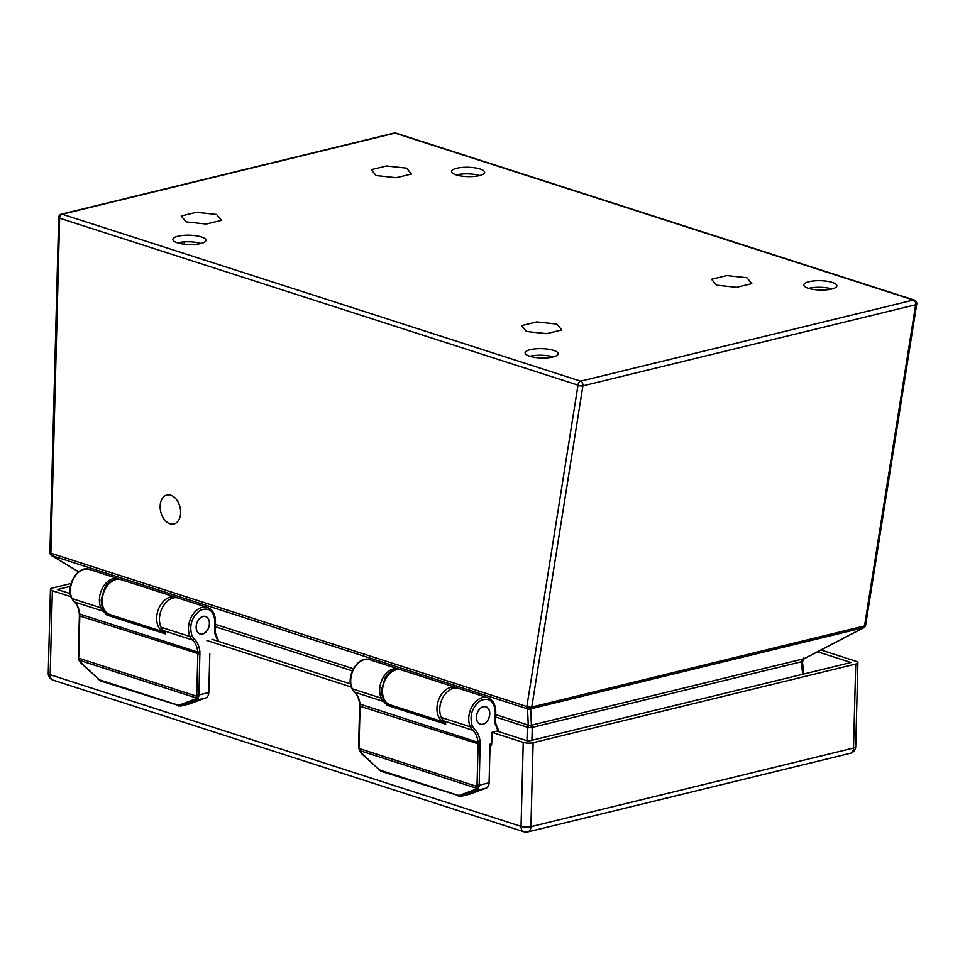 <?xml version="1.0" encoding="UTF-8"?>
<svg xmlns="http://www.w3.org/2000/svg" width="965" height="965" viewBox="0 0 965 965"><rect width="100%" height="100%" fill="white"/><g stroke="black" fill="none" stroke-linecap="round" stroke-linejoin="round"><path stroke-width="1.45" d="M491.704 743.738L490.087 744.136L489.074 782.808A7.274 4.837 76.3 0 1 486.143 788.152L469.641 794.231A7.274 4.837 -103.7 0 1 469.292 794.34L459.05 796.282A1.508 1.049 -72.1 0 1 458.001 795.293L380.282 770.263A1.508 1.049 107.9 0 0 380.91 771.24L460.92 796.378M489.074 782.808L479.183 785.208A7.274 4.837 76.3 0 1 479.002 786.849L476.553 790.492L461.246 796.27L469.641 794.231M476.408 717.128A9.192 6.357 -72.1 0 1 485.902 706.742A9.192 6.357 -72.1 0 1 489.134 717.441A9.192 6.357 -72.1 0 1 480.268 724.257A9.192 6.357 -72.1 0 1 476.408 717.128M498.266 731.494L494.997 723.485L495.286 712.52C494.309 701.012 489.303 697.08 480.305 700.699C471.885 707.454 469.231 715.946 472.331 726.199L474.527 729.287C477.723 732.326 479.605 736.621 480.172 742.169L479.183 785.208L477.048 785.148L476.891 786.439A1.508 0.663 -167.8 0 0 479.002 786.849M361.959 753.593A1.508 0.676 -46.5 0 1 361.417 753.532A1.508 0.676 -46.5 0 1 361.368 752.905L359.426 750.794L359.089 748.502L359.692 750.589L476.396 788.176L476.891 786.439L359.089 748.502L358.594 746.826L358.691 748.442M478.338 788.791A1.508 1.049 -154.1 0 1 476.396 788.176L475.021 789.515L459.726 795.293A1.508 1.182 69.3 0 0 461.246 796.27M494.997 723.485L495.069 722.52L494.997 723.485M387.23 705.343L445.721 724.184L445.215 722.471A23.281 16.091 107.9 0 0 443.755 720.891L472.741 730.228A23.281 16.091 -72.1 0 1 478.049 742.326A14.547 10.06 -72.1 0 1 478.109 744.437L477.048 785.148M474.527 729.287A1.508 1.037 132.8 0 1 472.741 730.228A16.538 11.435 -72.1 0 1 470.329 726.826A1.508 0.881 155 0 0 472.331 726.199A1.508 0.881 155 0 1 470.329 726.826L441.331 717.49A16.538 11.435 107.9 0 0 443.755 720.891M441.331 717.49A18.335 12.678 -72.1 0 1 443.369 696.634A18.335 12.678 -72.1 0 1 458.677 688.371L487.663 697.707A18.335 12.678 107.9 0 0 472.368 705.97A18.335 12.678 107.9 0 0 470.317 726.826L441.331 717.49M387.267 705.355L385.156 703.135A23.281 16.091 -72.1 0 0 383.696 701.543A16.538 11.435 -72.1 0 1 381.272 698.153L381.272 698.141A18.335 12.678 -72.1 0 1 383.31 677.297A18.335 12.678 -72.1 0 1 398.617 669.034A18.335 12.678 -72.1 0 1 399.92 669.565M476.493 717.104A9.083 6.273 -72.1 0 1 485.865 706.85A9.083 6.273 -72.1 0 1 489.062 717.417A9.083 6.273 -72.1 0 1 480.305 724.136A9.083 6.273 -72.1 0 1 476.493 717.104M209.803 653.86L208.79 692.532A7.274 4.837 76.3 0 1 205.859 697.888L189.369 703.968A7.274 4.837 -103.7 0 1 189.019 704.064L178.778 706.006A1.508 1.049 -72.1 0 1 177.717 705.029L99.998 679.999A1.508 1.049 107.9 0 0 100.625 680.964L180.636 706.115M208.79 692.532L198.911 694.945A7.274 4.837 76.3 0 1 198.718 696.585L196.269 700.228L180.974 706.006L189.369 703.968M196.136 626.852A9.192 6.357 -72.1 0 1 205.617 616.478A9.192 6.357 -72.1 0 1 208.85 627.178A9.192 6.357 -72.1 0 1 199.984 633.981A9.192 6.357 -72.1 0 1 196.136 626.852M217.981 641.23L214.725 633.221L215.002 622.256C214.025 610.749 209.031 606.804 200.02 610.435C191.613 617.178 188.947 625.682 192.047 635.935L194.255 639.023C197.439 642.063 199.321 646.357 199.9 651.906L198.911 694.945L196.764 694.884L196.619 696.175A1.508 0.663 -167.8 0 0 198.718 696.585M81.675 663.317A1.508 0.676 -46.5 0 1 81.132 663.269A1.508 0.676 -46.5 0 1 81.084 662.641L79.142 660.518L78.816 658.239L79.407 660.313L196.124 697.9L196.619 696.175L78.816 658.239L78.31 656.562L78.406 658.178M198.054 698.527A1.508 1.049 -154.1 0 1 196.124 697.9L194.737 699.239L179.442 705.029A1.508 1.182 69.3 0 0 180.974 706.006M214.725 633.221L214.785 632.256L214.725 633.221M106.946 615.079L165.437 633.921L164.931 632.208A23.281 16.091 107.9 0 0 163.471 630.627L192.457 639.964A23.281 16.091 -72.1 0 1 197.765 652.05A14.547 10.06 -72.1 0 1 197.837 654.174L196.764 694.884M194.255 639.023A1.508 1.037 132.8 0 1 192.457 639.964A16.538 11.435 -72.1 0 1 190.045 636.562A1.508 0.881 155 0 0 192.047 635.935A1.508 0.881 155 0 1 190.045 636.562L161.059 627.226A16.538 11.435 107.9 0 0 163.471 630.627M161.046 627.226A18.335 12.678 -72.1 0 1 163.097 606.37A18.335 12.678 -72.1 0 1 178.392 598.107L207.379 607.443A18.335 12.678 107.9 0 0 192.083 615.706A18.335 12.678 107.9 0 0 190.045 636.562L161.046 627.226M106.982 615.091L104.871 612.871A23.281 16.091 -72.1 0 0 103.412 611.279A16.538 11.435 -72.1 0 1 100.987 607.878A18.335 12.678 -72.1 0 1 103.038 587.034A18.335 12.678 -72.1 0 1 118.333 578.759A18.335 12.678 -72.1 0 1 119.636 579.302M78.732 656.863L79.793 616.153A14.547 10.06 107.9 0 0 79.721 614.042L79.311 613.692C78.744 608.457 77.019 604.488 74.148 601.786L71.603 598.228C65.198 586.201 77.839 564.911 89.347 569.422A18.335 12.678 -72.1 0 0 74.04 577.697A18.335 12.678 -72.1 0 0 72.001 598.541A1.508 0.881 155 0 1 71.603 598.216A1.508 0.881 155 0 1 71.603 598.216A1.508 0.881 155 0 0 72.001 598.541L100.987 607.878L72.001 598.541A16.538 11.435 107.9 0 0 74.426 601.943A1.508 1.037 132.8 0 1 73.943 601.46M196.221 626.84A9.083 6.273 -72.1 0 1 205.581 616.587A9.083 6.273 -72.1 0 1 208.778 627.154A9.083 6.273 -72.1 0 1 200.02 633.872A9.083 6.273 -72.1 0 1 196.221 626.84M170.021 523.814A14.897 9.915 76.3 0 1 160.262 509.038A14.897 9.915 76.3 0 1 166.861 495.045A14.897 9.915 76.3 0 1 180.021 507.168A14.897 9.915 76.3 0 1 173.929 523.995A14.897 9.915 76.3 0 1 170.021 523.814M371.248 169.683L386.458 165.98L406.555 168.139L411.44 174.026L396.229 177.729L376.133 175.558L371.248 169.683M181.215 216.015L196.426 212.3L216.534 214.471L221.419 220.346L206.196 224.061L186.1 221.89L181.215 216.015M711.579 279.295L726.802 275.58L746.898 277.751L751.783 283.626L736.572 287.341L716.476 285.17L711.579 279.295M521.558 325.615L536.769 321.912L556.865 324.083L561.751 329.958L546.54 333.661L526.444 331.502L521.558 325.615M71.024 583.487L52.629 587.975A6.984 1.978 1.5 0 0 50.445 589.338A6.984 1.978 1.5 0 0 52.363 590.749L50.168 674.74L521.04 826.378L523.235 742.399L492.005 732.339L497.059 731.108L528.313 741.168L850.949 662.521L817.596 651.773M523.235 742.399A6.984 1.978 1.5 0 0 533.114 742.712L530.907 826.691L853.53 748.044L855.738 664.065L533.114 742.712M855.738 664.065A6.984 1.978 1.5 0 0 857.909 662.702A6.984 1.978 1.5 0 0 855.991 661.278L820.998 650.012M71.012 596.756L52.363 590.749M70.24 593.656L57.418 589.519L70.349 586.358M351.284 687.02L206.92 640.531M350.524 683.92L211.974 639.3M491.173 745.571L490.039 745.849A2.328 1.544 76.3 0 0 490.642 745.885A2.328 1.544 76.3 0 0 491.692 744.136L492.005 732.339M915.652 304.747A3.498 1.387 9 0 0 916.75 303.951A3.498 3.498 0 0 0 914.374 300.079A3.498 2.413 -72.1 0 0 913.385 300.055A3.498 2.328 76.3 0 1 915.701 304.168A3.498 2.328 76.3 0 1 915.652 304.747L582.896 385.867L531.775 707.055L864.531 625.935L915.652 304.747M51.579 555.454L51.724 555.611A3.498 2.413 -72.1 0 1 50.88 553.247L526.697 706.489A3.498 2.485 -128.8 0 0 530.69 708.949L531.401 725.318L528.253 725.222L527.553 708.853A3.498 3.39 -2.5 0 0 530.69 708.949L530.883 708.793A3.498 2.328 76.3 0 0 531.775 707.055A3.498 1.387 -171 0 1 526.89 706.332L578.011 385.144A3.498 1.387 9 0 0 582.896 385.867A3.498 2.328 76.3 0 0 582.944 385.288A3.498 2.328 76.3 0 0 580.628 381.175L913.385 300.055L395.035 133.11L62.267 214.23L580.628 381.175A3.498 2.413 -72.1 0 0 578.011 385.144L59.649 218.199L50.88 553.247A3.498 0.989 -178.5 0 1 49.915 552.535L58.696 217.487A3.498 0.989 -178.5 0 0 59.649 218.199A3.498 2.413 -72.1 0 1 62.267 214.23A3.498 2.328 76.3 0 0 61.35 214.182A3.498 3.498 0 0 0 58.696 217.487M201.396 236.956A16.538 4.668 -178.5 0 1 205.931 240.309A16.538 4.668 -178.5 0 1 189.273 244.543A16.538 4.668 -178.5 0 1 172.868 239.441A16.538 4.668 -178.5 0 1 183.326 235.388A16.538 4.668 -178.5 0 1 201.396 236.956M832.349 282.456A16.538 4.668 -178.5 0 1 836.884 285.809A16.538 4.668 -178.5 0 1 820.238 290.043A16.538 4.668 -178.5 0 1 803.821 284.952A16.538 4.668 -178.5 0 1 814.291 280.887A16.538 4.668 -178.5 0 1 832.349 282.456M553.645 350.404A16.538 4.668 -178.5 0 1 558.18 353.757A16.538 4.668 -178.5 0 1 541.522 357.991A16.538 4.668 -178.5 0 1 525.117 352.888A16.538 4.668 -178.5 0 1 535.587 348.835A16.538 4.668 -178.5 0 1 553.645 350.404M480.1 169.008A16.538 4.668 -178.5 0 1 484.635 172.373A16.538 4.668 -178.5 0 1 467.977 176.607A16.538 4.668 -178.5 0 1 451.572 171.505A16.538 4.668 -178.5 0 1 462.042 167.44A16.538 4.668 -178.5 0 1 480.1 169.008M528.217 727.779L527.36 727.224A3.498 2.413 107.9 0 0 526.528 724.534L528.253 725.222A3.498 1.387 -65.8 0 1 528.217 727.779L532.27 727.381L531.896 740.3M533.211 724.751L802.217 659.167A3.498 2.328 -103.7 0 0 801.276 661.797L532.27 727.381A3.498 2.328 -103.7 0 1 533.211 724.751L531.401 725.318A3.498 1.279 -110.2 0 0 531.353 727.875M864.278 627.395A3.498 2.485 -128.8 0 1 864.182 627.479L864.375 627.31A3.498 2.485 -128.8 0 1 863.651 627.672L863.603 627.853A3.498 3.498 0 0 0 864.182 627.479A3.498 2.485 -128.8 0 1 863.446 627.829L803.58 658.962A3.498 3.064 -91 0 0 801.987 661.906L801.276 661.797L802.711 674.282M863.663 627.769L804.05 658.818L802.446 661.833L803.857 674.004M803.664 658.082L803.58 658.962L803.664 658.082L803.58 658.962L802.217 659.167M801.987 661.906L802.072 661.025M177.608 242.866A16.538 4.668 -178.5 0 1 201.01 243.482M808.561 288.366A16.538 4.668 -178.5 0 1 831.975 288.981M529.857 356.314A16.538 4.668 -178.5 0 1 553.271 356.929M456.312 174.93A16.538 4.668 -178.5 0 1 479.726 175.534M486.143 788.152L476.553 790.492A1.508 1.182 -110.7 0 1 475.021 789.515M379.052 769.805A1.508 0.676 -46.5 0 1 378.509 769.756A1.508 0.676 -46.5 0 1 378.461 769.117L361.368 752.905M480.256 744.51L359.656 706.115L358.594 746.826M480.172 742.169L478.049 742.326L359.595 703.968C359.028 698.72 357.303 694.752 354.42 692.05A1.508 1.037 132.8 0 1 354.215 691.724M495.286 712.52L495.757 712.23C495.745 704.727 493.043 699.878 487.663 697.707M359.004 747.127L360.078 706.416A14.547 10.06 107.9 0 0 360.005 704.305A23.281 16.091 107.9 0 0 354.71 692.219A1.508 1.037 132.8 0 1 354.42 692.05L351.875 688.491C345.482 676.465 358.112 655.187 369.631 659.698L398.617 669.034M381.272 698.153L352.285 688.817A16.538 11.435 107.9 0 0 354.71 692.219L383.696 701.543M381.272 698.141L352.285 688.805A1.508 0.881 155 0 1 351.875 688.491A1.508 0.881 155 0 0 352.285 688.805A18.335 12.678 -72.1 0 1 354.324 667.961A18.335 12.678 -72.1 0 1 369.631 659.698M380.282 770.263L378.461 769.117M459.726 795.293L458.001 795.293M389.426 704.571L385.156 703.135M388.232 705.668A19.734 13.643 107.9 0 0 392.707 705.789L445.432 722.773M392.972 705.741L392.707 705.789A1.17 0.784 79.3 0 1 392.345 705.536M456.433 687.961A3.498 2.521 -74.5 0 0 455.564 687.37A30.265 20.928 -72.1 0 1 456.131 687.55L457.603 688.093M401.102 669.843A3.498 2.521 -74.5 0 0 401.03 669.819A3.498 2.521 -74.5 0 0 401.018 669.807L401.669 670.012A30.265 20.928 107.9 0 0 401.102 669.843A3.498 2.521 -74.5 0 0 401.006 669.807L401.03 669.819C393.961 668.938 388.666 671.628 385.119 677.9L381.537 689.734C381.44 697.357 384.323 702.387 390.174 704.836A18.335 12.678 107.9 0 1 383.648 683.751A18.335 12.678 107.9 0 1 401.078 669.831L455.564 687.37L401.078 669.831M456.409 687.961A3.498 2.521 -74.5 0 0 455.528 687.37A18.335 12.678 -72.1 0 0 438.11 701.29A18.335 12.678 -72.1 0 0 444.636 722.375L390.174 704.836M205.859 697.888L196.269 700.228A1.508 1.182 -110.7 0 1 194.737 699.239M98.78 679.541A1.508 0.676 -46.5 0 1 98.237 679.493A1.508 0.676 -46.5 0 1 98.177 678.853L81.084 662.641M199.972 654.234L79.383 615.851L78.31 656.562M199.9 651.906L197.765 652.05L79.721 614.042A23.281 16.091 107.9 0 0 74.426 601.943L103.412 611.279M215.002 622.256L215.484 621.955C215.46 614.452 212.758 609.615 207.379 607.443M99.998 679.999L98.177 678.853M179.442 705.029L177.717 705.029M109.154 614.307L104.871 612.871M107.947 615.405A19.734 13.643 107.9 0 0 112.435 615.525L165.16 632.509M112.7 615.477L112.435 615.525A1.17 0.784 79.3 0 1 112.061 615.272M176.149 597.697A3.498 2.521 -74.5 0 0 175.28 597.106A30.265 20.928 -72.1 0 1 175.847 597.275L177.319 597.83M176.125 597.685A3.498 2.521 -74.5 0 0 175.244 597.094L120.83 579.567A3.498 2.521 -74.5 0 0 120.722 579.543L121.397 579.736A30.265 20.928 107.9 0 0 120.83 579.567A3.498 2.521 -74.5 0 0 120.758 579.555A3.498 2.521 -74.5 0 0 120.734 579.543A3.498 2.521 -74.5 0 0 120.613 579.519M165.003 632.292L164.352 632.111A18.335 12.678 -72.1 0 1 157.826 611.014A18.335 12.678 -72.1 0 1 175.244 597.094L120.794 579.567A18.335 12.678 107.9 0 0 103.376 593.475A18.335 12.678 107.9 0 0 109.889 614.572C104.039 612.124 101.156 607.094 101.265 599.47L104.835 587.637C108.394 581.364 113.689 578.674 120.722 579.543L120.758 579.555M48.25 673.317A6.984 6.984 0 0 0 53.087 680.144A6.984 4.825 107.9 0 1 50.168 674.74A6.984 1.978 -178.5 0 1 48.25 673.317L50.445 589.338M855.714 746.681A6.984 1.978 -178.5 0 1 853.53 748.044A6.984 4.644 -103.7 0 1 850.382 753.279A6.984 6.984 0 0 0 855.714 746.681L857.909 662.702M527.759 831.939A6.984 4.644 76.3 0 0 530.907 826.691A6.984 1.978 -178.5 0 1 521.04 826.378A6.984 4.825 107.9 0 0 523.959 831.794A6.984 6.984 0 0 0 527.759 831.939L850.382 753.279M864.375 627.31A3.498 3.498 0 0 0 865.641 625.139A3.498 1.387 -171 0 1 864.531 625.935A3.498 2.328 76.3 0 1 863.651 627.672L530.883 708.793A3.498 2.485 -128.8 0 1 526.89 706.332L526.697 706.489A3.498 2.413 -72.1 0 0 527.553 708.853L51.724 555.611L78.696 571.775M215.412 624.343L353.359 668.769M495.696 714.607L526.528 724.534M526.974 740.746L527.36 727.224L495.636 717.007M352.346 670.856L215.352 626.743M61.35 214.182L394.118 133.061A3.498 2.328 76.3 0 1 395.035 133.11A3.498 2.413 -72.1 0 1 396.012 133.134L914.374 300.079M380.91 771.24L361.417 753.532L359.426 750.794M495.757 712.23L495.479 722.93M499.098 731.772L495.479 722.869M359.656 706.115L359.595 703.968M401.669 670.012L456.131 687.55M445.275 722.568L444.636 722.375M479.34 723.834L480.305 724.136M484.913 706.549L485.865 706.85M100.625 680.964L81.132 663.269L79.142 660.518M215.484 621.955L215.195 632.666M218.814 641.508L215.195 632.606M79.383 615.851L79.311 613.692M89.347 569.422L118.333 578.759M121.397 579.736L175.847 597.275M164.352 632.111L109.889 614.572M199.055 633.571L200.02 633.872M204.628 616.273L205.581 616.587M184.387 241.889L184.327 244.205M53.087 680.144L523.959 831.794M865.641 625.139L916.75 303.951M78.635 571.835L51.615 555.623A3.498 3.498 0 0 1 49.915 552.535M396.012 133.134A3.498 3.498 0 0 0 394.118 133.061"/></g></svg>
